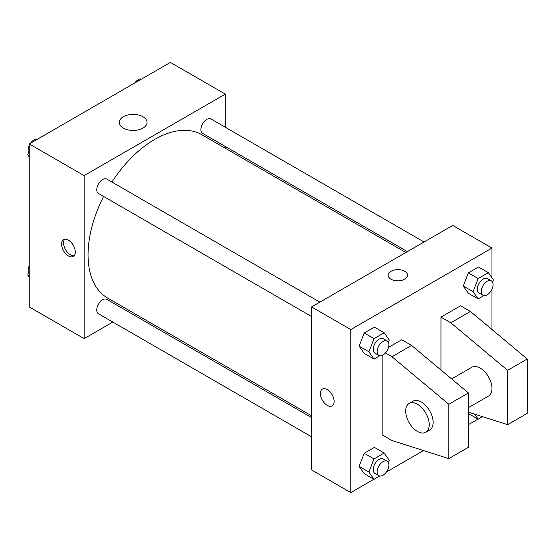 <?xml version="1.0" encoding="UTF-8"?>
<svg xmlns="http://www.w3.org/2000/svg" width="555" height="555" viewBox="0 0 555 555"><rect width="100%" height="100%" fill="white"/><g stroke="black" fill="none" stroke-linecap="round" stroke-linejoin="round"><path stroke-width="0.83" d="M112.831 322.06L84.131 338.626L29.235 306.936L29.235 143.925L170.406 62.417L225.302 94.114L225.302 127.255M131.029 311.556L129.468 312.451M103.605 196.463A94.274 54.432 120 0 0 88.051 254.863A94.274 54.432 120 0 0 107.58 298.021L311.57 415.792M405.851 252.504L201.853 134.726A94.274 54.432 120 0 0 111.923 182.061M225.302 146.464L225.302 148.261M84.131 338.626L84.131 175.616L225.302 94.114M424.041 241.994L210.955 118.971A8.318 4.801 120 0 0 204.545 121.198A8.318 4.801 120 0 0 200.91 129.572A8.318 4.801 120 0 0 202.637 133.38L407.405 251.602M311.57 417.589L106.803 299.367A8.318 4.801 120 0 0 100.393 301.594A8.318 4.801 120 0 0 96.757 309.967A8.318 4.801 120 0 0 98.485 313.776L311.57 436.799M311.57 316.537L98.485 193.508A8.318 4.801 -60 0 1 98.485 183.906A8.318 4.801 -60 0 1 106.803 179.099L319.888 302.128M84.131 175.616L29.235 143.925M123.314 128.094A13.91 8.034 180 0 1 119.242 122.412A13.91 8.034 180 0 1 133.151 114.385A13.91 8.034 180 0 1 147.061 122.412A13.91 8.034 180 0 1 138.472 129.835A13.91 8.034 180 0 1 123.314 128.094M75.307 252.032A9.706 5.606 60 0 1 73.302 256.472A9.706 5.606 60 0 1 63.596 250.867A9.706 5.606 60 0 1 63.596 239.663A9.706 5.606 60 0 1 71.075 242.264A9.706 5.606 60 0 1 75.307 252.032M74.183 255.723A9.706 5.606 60 0 1 65.573 249.729A9.706 5.606 60 0 1 64.685 239.267M373.89 479.242L350.788 492.583L311.57 469.939L311.57 306.929L452.741 225.427L491.959 248.064L491.959 277.791M478.042 419.115L468.427 424.658M423.548 450.57L386.44 471.993M491.959 289.238L491.959 329.497M404.706 279.2A9.706 5.606 180 0 1 394.133 280.414A9.706 5.606 180 0 1 388.139 275.231A9.706 5.606 180 0 1 397.845 269.633A9.706 5.606 180 0 1 407.55 275.231A9.706 5.606 180 0 1 404.706 279.2M350.788 492.583L350.788 329.573L311.57 306.929M350.788 329.573L491.959 248.064M407.55 275.238A9.706 5.606 0 0 0 397.845 269.633A9.706 5.606 0 0 0 388.139 275.238M327.256 405.414A9.706 5.606 60 0 1 320.922 396.867A9.706 5.606 60 0 1 322.406 389.09A9.706 5.606 60 0 1 332.112 394.688A9.706 5.606 60 0 1 332.112 405.899A9.706 5.606 60 0 1 327.256 405.414M322.406 389.083A9.706 5.606 -120 0 0 320.922 396.867A9.706 5.606 -120 0 0 327.263 405.414A9.706 5.606 -120 0 0 332.112 405.892M463.258 286.005L468.358 272.88L478.542 266.997L468.358 272.88L463.258 286.005L468.358 293.255L463.258 286.005L473.061 291.666L478.16 278.541L488.344 272.658L493.437 279.9L492.549 282.197M359.106 346.14L364.205 333.007L374.389 327.131L364.205 333.007L359.106 346.14L364.205 353.389L359.106 346.14L368.909 351.801L374.008 338.668L384.192 332.785L389.291 340.035L388.396 342.324M359.106 466.401L364.205 453.275L374.389 447.392L364.205 453.275L359.106 466.401L364.205 473.651L359.106 466.401L368.909 472.062L374.008 458.936L384.192 453.053L389.291 460.303L388.396 462.592M440.982 370.012L440.982 317.12L460.588 305.798L470.39 311.459L527.25 359.002L527.25 413.343L507.645 424.658L507.645 370.324L450.785 322.781L440.982 317.12M385.441 352.973L391.962 356.74L448.822 404.283L448.822 458.617L391.962 440.51L382.159 434.849L382.159 355.401M448.822 458.617L468.427 447.302L468.427 392.961L411.567 345.418L401.764 339.757L388.521 347.402M468.427 407.647L488.511 396.055A16.636 9.608 -120 0 0 488.511 376.838A16.636 9.608 -120 0 0 471.875 367.237L451.638 378.919M468.427 412.171L507.645 424.658M409.132 403.457L413.052 401.196A16.636 9.608 60 0 1 429.688 410.804A16.636 9.608 60 0 1 429.688 430.014L425.768 432.276A16.636 9.608 60 0 1 417.45 431.45A16.636 9.608 60 0 1 406.579 416.791A16.636 9.608 60 0 1 409.132 403.457A16.636 9.608 60 0 1 425.768 413.066A16.636 9.608 60 0 1 425.768 432.276M527.25 359.002L507.645 370.324M468.427 392.961L448.822 404.283M470.39 311.459L450.785 322.781M411.567 345.418L391.962 356.74M29.235 156.94L27.75 154.831L29.235 151.009M32.773 141.879L43.151 135.885M29.235 155.684L27.75 154.831M29.235 145.493A8.318 4.801 120 0 0 28.132 150.079A8.318 4.801 120 0 0 28.638 152.542M37.268 139.145A8.318 4.801 120 0 0 30.594 143.135M136.925 81.745L147.304 75.757M141.421 79.018A8.318 4.801 120 0 0 134.747 83.007M29.235 277.209L27.75 275.1L29.235 271.277M29.235 275.953L27.75 275.1M29.235 265.762A8.318 4.801 120 0 0 28.132 270.347A8.318 4.801 120 0 0 28.638 272.803M379.773 355.72L374.008 359.043L368.909 351.801M387.182 340.978L383.262 338.716A8.318 4.801 120 0 0 376.852 340.943A8.318 4.801 120 0 0 373.217 349.31A8.318 4.801 120 0 0 374.937 353.119L378.864 355.387A8.318 4.801 120 0 0 387.182 350.58A8.318 4.801 120 0 0 387.182 340.978A8.318 4.801 120 0 0 380.772 343.205A8.318 4.801 120 0 0 377.136 351.579A8.318 4.801 120 0 0 378.864 355.387M374.008 359.043L364.205 353.389M374.008 338.668L364.205 333.007M384.192 332.785L374.389 327.131M483.925 295.586L478.16 298.916L473.061 291.666M491.335 280.844L487.408 278.582A8.318 4.801 120 0 0 480.998 280.809A8.318 4.801 120 0 0 477.369 289.183A8.318 4.801 120 0 0 479.09 292.991L483.017 295.253A8.318 4.801 120 0 0 491.335 290.452A8.318 4.801 120 0 0 491.335 280.844A8.318 4.801 120 0 0 484.924 283.071A8.318 4.801 120 0 0 481.289 291.444A8.318 4.801 120 0 0 483.017 295.253M478.16 298.916L468.358 293.255M478.16 278.541L468.358 272.88M488.344 272.658L478.542 266.997M379.773 475.982L374.008 479.312L368.909 472.062M387.182 461.24L383.262 458.978A8.318 4.801 120 0 0 376.852 461.205A8.318 4.801 120 0 0 373.217 469.579A8.318 4.801 120 0 0 374.937 473.387L378.864 475.649A8.318 4.801 120 0 0 387.182 470.848A8.318 4.801 120 0 0 387.182 461.24A8.318 4.801 120 0 0 380.772 463.474A8.318 4.801 120 0 0 377.136 471.84A8.318 4.801 120 0 0 378.864 475.649M374.008 479.312L364.205 473.651M374.008 458.936L364.205 453.275M384.192 453.053L374.389 447.392M482.524 416.659L478.16 419.178L474.615 414.141M478.16 419.178L468.427 413.565"/></g></svg>
